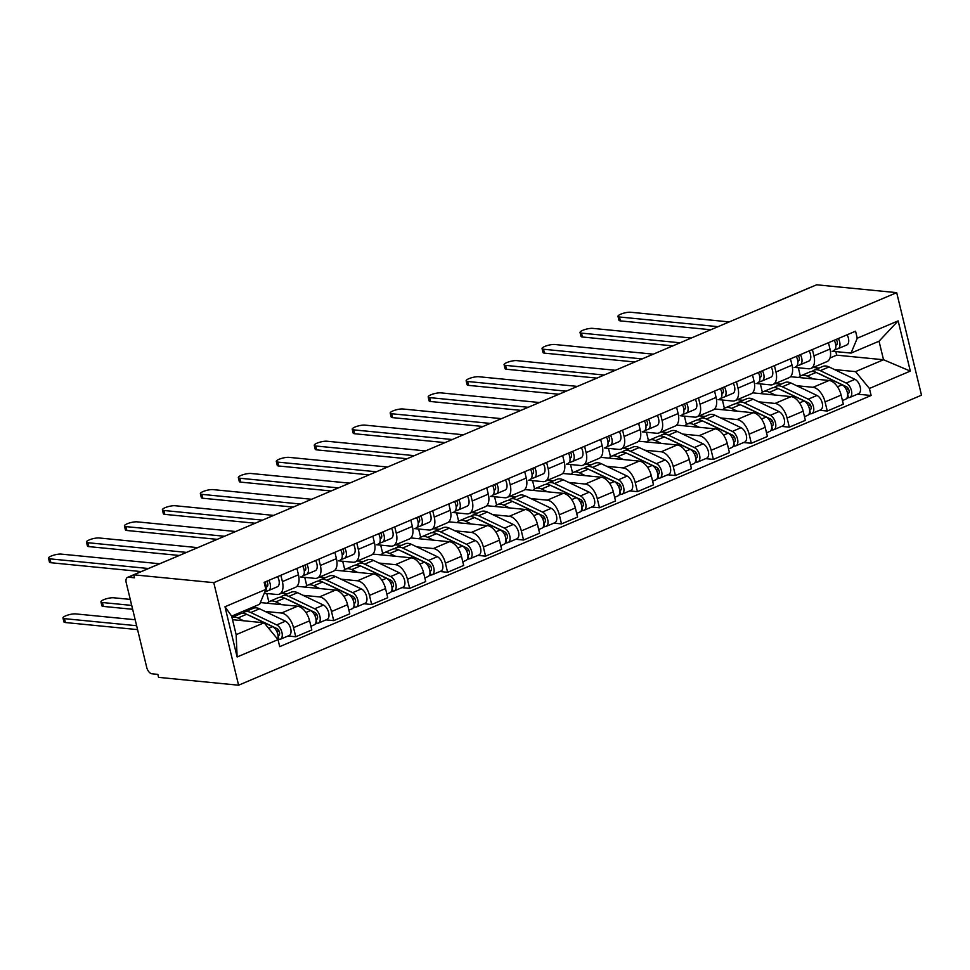 <?xml version="1.0" encoding="UTF-8"?>
<svg xmlns="http://www.w3.org/2000/svg" width="970" height="970" viewBox="0 0 970 970"><rect width="100%" height="100%" fill="white"/><g stroke="black" fill="none" stroke-linecap="round" stroke-linejoin="round"><path stroke-width="1.45" d="M133.751 574.81L134.478 577.793L128.598 577.223A6.341 3.492 -113 0 0 127.567 577.368A6.341 3.492 -113 0 0 126.245 582.824L146.725 667.445A6.341 3.492 -113 0 0 151.963 673.798L157.843 674.368L158.559 677.363L238.596 685.208L921.5 395.19L896.692 292.637L213.776 582.655L133.751 574.81L816.655 284.792L896.692 292.637M773.223 303.234A6.341 3.492 67 0 0 772.75 303.367L810.471 287.35A6.341 3.492 67 0 1 810.944 287.217M238.596 685.208L213.776 582.655M265.052 611.427L281.482 613.04A14.574 8.039 67 0 1 293.534 627.638L295.741 636.769L311.807 629.942L309.6 620.824A14.574 8.039 -113 0 0 297.547 606.214L260.348 602.564M246.926 609.645L249.545 609.9M279.372 594.161L295.438 587.335A14.574 8.039 -113 0 0 298.457 574.774L282.391 581.6A14.574 8.039 67 0 1 279.372 594.161A14.574 8.039 67 0 1 276.996 594.501L264.252 593.252M282.391 581.6L280.863 575.271M288.029 636.005L295.741 636.769M298.457 574.774L296.929 568.444M303.016 595.301L319.445 596.914A14.574 8.039 67 0 1 331.497 611.524L333.704 620.642L349.77 613.816L347.563 604.698A14.574 8.039 -113 0 0 335.511 590.087L296.929 586.304M281.627 593.203L287.508 593.785M318.827 559.144L320.367 565.474A14.574 8.039 67 0 1 317.336 578.035A14.574 8.039 67 0 1 314.971 578.375L300.53 576.956M268.799 601.812L266.786 593.495M325.993 619.878L333.704 620.642M317.336 578.035L333.401 571.221A14.574 8.039 -113 0 0 336.42 558.659L334.892 552.318M340.979 579.175L357.421 580.787A14.574 8.039 67 0 1 369.473 595.398L371.668 604.516L387.733 597.69L385.526 588.572A14.574 8.039 -113 0 0 373.474 573.961L334.892 570.178M319.591 577.077L325.471 577.659M356.79 543.018L358.33 549.347A14.574 8.039 67 0 1 355.299 561.909A14.574 8.039 67 0 1 352.934 562.248L338.494 560.83M306.762 585.686L304.75 577.368M363.968 603.764L371.668 604.516M355.299 561.909L371.364 555.095A14.574 8.039 -113 0 0 374.396 542.533L372.856 536.192M378.943 563.049L395.384 564.661A14.574 8.039 67 0 1 407.436 579.272L409.643 588.39L425.697 581.576L423.502 572.458A14.574 8.039 -113 0 0 411.45 557.847L372.868 554.064M357.554 560.951L363.447 561.533M394.766 526.892L396.293 533.233A14.574 8.039 67 0 1 393.274 545.795A14.574 8.039 67 0 1 390.898 546.122L376.457 544.716M344.726 569.56L342.713 561.254M401.932 587.638L409.643 588.39M393.274 545.795L409.328 538.968A14.574 8.039 -113 0 0 412.359 526.407L410.819 520.078M416.918 546.934L433.347 548.547A14.574 8.039 67 0 1 445.4 563.146L447.606 572.276L463.672 565.449L461.465 556.331A14.574 8.039 -113 0 0 449.413 541.721L410.831 537.938M395.53 544.837L401.41 545.407M432.729 510.778L434.257 517.107A14.574 8.039 67 0 1 431.238 529.668A14.574 8.039 67 0 1 428.861 530.008L414.42 528.589M382.689 553.433L380.689 545.128M439.895 571.512L447.606 572.276M431.238 529.668L447.303 522.842A14.574 8.039 -113 0 0 450.322 510.281L448.795 503.951M454.882 530.808L471.311 532.421A14.574 8.039 67 0 1 483.363 547.031L485.57 556.149L501.635 549.323L499.429 540.205A14.574 8.039 -113 0 0 487.376 525.595L448.795 521.812M433.493 528.711L439.374 529.28M470.692 494.651L472.232 500.981A14.574 8.039 67 0 1 469.201 513.542A14.574 8.039 67 0 1 466.837 513.882L452.396 512.463M420.665 537.319L418.652 529.002M477.858 555.386L485.57 556.149M469.201 513.542L485.267 506.728A14.574 8.039 -113 0 0 488.286 494.154L486.758 487.825M492.845 514.682L509.286 516.295A14.574 8.039 67 0 1 521.339 530.905L523.533 540.023L539.599 533.197L537.392 524.079A14.574 8.039 -113 0 0 525.34 509.468L486.758 505.685M471.456 512.584L477.337 513.166M508.656 478.525L510.196 484.854A14.574 8.039 67 0 1 507.164 497.416A14.574 8.039 67 0 1 504.8 497.755L490.359 496.337M458.628 521.193L456.615 512.875M515.834 539.271L523.533 540.023M507.164 497.416L523.23 490.602A14.574 8.039 -113 0 0 526.261 478.04L524.721 471.699M530.82 498.556L547.25 500.168A14.574 8.039 67 0 1 559.302 514.779L561.509 523.897L577.574 517.083L575.368 507.965A14.574 8.039 -113 0 0 563.315 493.354L524.734 489.571M509.42 496.458L515.312 497.04M546.631 462.399L548.159 468.74A14.574 8.039 67 0 1 545.14 481.302A14.574 8.039 67 0 1 542.763 481.629L528.323 480.223M496.591 505.067L494.579 496.749M553.797 523.145L561.509 523.897M545.14 481.302L561.193 474.475A14.574 8.039 -113 0 0 564.225 461.914L562.685 455.585M568.784 482.442L585.213 484.042A14.574 8.039 67 0 1 597.265 498.653L599.472 507.771L615.538 500.957L613.331 491.838A14.574 8.039 -113 0 0 601.279 477.228L562.697 473.445M547.395 480.344L553.276 480.914M584.595 446.273L586.122 452.614A14.574 8.039 67 0 1 583.103 465.176A14.574 8.039 67 0 1 580.727 465.515L566.286 464.096M534.555 488.941L532.554 480.635M591.761 507.019L599.472 507.771M583.103 465.176L599.169 458.349A14.574 8.039 -113 0 0 602.188 445.788L600.66 439.458M606.747 466.315L623.177 467.928A14.574 8.039 67 0 1 635.229 482.539L637.435 491.657L653.501 484.83L651.294 475.712A14.574 8.039 -113 0 0 639.242 461.102L600.66 457.319M585.359 464.218L591.239 464.788M622.558 430.159L624.098 436.488A14.574 8.039 67 0 1 621.067 449.049A14.574 8.039 67 0 1 618.702 449.389L604.261 447.97M572.53 472.826L570.518 464.509M629.724 490.893L637.435 491.657M621.067 449.049L637.132 442.223A14.574 8.039 -113 0 0 640.151 429.661L638.624 423.332M644.711 450.189L661.152 451.802A14.574 8.039 67 0 1 673.204 466.412L675.411 475.53L691.464 468.704L689.258 459.586A14.574 8.039 -113 0 0 677.205 444.975L638.636 441.192M623.322 448.091L629.203 448.673M660.521 414.032L662.061 420.362A14.574 8.039 67 0 1 659.03 432.923A14.574 8.039 67 0 1 656.666 433.263L642.225 431.844M610.494 456.7L608.481 448.382M667.699 474.779L675.411 475.53M659.03 432.923L675.096 426.109A14.574 8.039 -113 0 0 678.127 413.547L676.587 407.206M682.686 434.063L699.115 435.675A14.574 8.039 67 0 1 711.168 450.286L713.374 459.404L729.44 452.59L727.233 443.46A14.574 8.039 -113 0 0 715.181 428.861L676.599 425.078M661.285 431.965L667.178 432.547M698.497 397.906L700.025 404.235A14.574 8.039 67 0 1 697.006 416.809A14.574 8.039 67 0 1 694.629 417.136L680.188 415.73M648.457 440.574L646.444 432.256M705.663 458.652L713.374 459.404M697.006 416.809L713.059 409.983A14.574 8.039 -113 0 0 716.09 397.421L714.551 391.092M720.649 417.949L737.079 419.549A14.574 8.039 67 0 1 749.131 434.16L751.338 443.278L767.403 436.464L765.197 427.346A14.574 8.039 -113 0 0 753.144 412.735L714.563 408.952M699.261 415.851L705.141 416.421M736.46 381.78L737.988 388.121A14.574 8.039 67 0 1 734.969 400.683A14.574 8.039 67 0 1 732.592 401.022L718.152 399.604M686.42 424.448L684.42 416.142M743.626 442.526L751.338 443.278M734.969 400.683L751.035 393.856A14.574 8.039 -113 0 0 754.054 381.295L752.526 374.966M758.613 401.822L775.042 403.435A14.574 8.039 67 0 1 787.094 418.046L789.301 427.164L805.367 420.337L803.16 411.219A14.574 8.039 -113 0 0 791.108 396.609L752.526 392.826M737.224 399.725L743.105 400.295M774.424 365.666L775.964 371.995A14.574 8.039 67 0 1 772.932 384.557A14.574 8.039 67 0 1 770.568 384.896L756.127 383.477M724.396 408.321L722.383 400.016M781.59 426.4L789.301 427.164M772.932 384.557L788.998 377.73A14.574 8.039 -113 0 0 792.017 365.169L790.489 358.839M796.576 385.696L813.018 387.309A14.574 8.039 67 0 1 825.07 401.919L827.277 411.037L843.33 404.211L841.123 395.093A14.574 8.039 -113 0 0 829.071 380.482L790.501 376.7M775.188 383.599L781.068 384.181M812.387 349.539L813.927 355.869A14.574 8.039 67 0 1 810.896 368.43A14.574 8.039 67 0 1 808.531 368.77L794.09 367.351M762.359 392.207L760.347 383.89M819.565 410.286L827.277 411.037M810.896 368.43L826.961 361.616A14.574 8.039 -113 0 0 829.993 349.054L828.453 342.713M264.131 622.788L278.014 639.618L237.129 656.981L224.979 606.747L265.865 589.384L259.645 604.249L231.66 616.132L236.146 634.671L264.131 622.788L232.521 619.684M829.993 357.991L836.673 355.153L883.524 359.749L879.038 341.21L851.042 353.092L857.262 338.227L855.564 331.207L264.167 582.352L265.865 589.384M857.262 338.227L898.147 320.864L910.309 371.098L869.411 388.461L855.528 371.631L883.524 359.749L910.309 371.098M278.014 639.618L279.712 646.638L871.121 395.493L869.411 388.461M836.673 355.153L835.825 351.601M813.151 367.472L819.044 368.054M834.552 369.57L855.528 371.631M851.042 353.092L832.054 351.225M857.528 394.159L871.121 395.493M800.323 376.081L798.31 367.763M237.129 656.981L236.146 634.671M224.979 606.747L231.66 616.132M879.038 341.21L898.147 320.864M266.277 586.995L266.847 586.777A3.807 2.098 -113 0 0 266.895 586.765A3.807 2.098 -113 0 0 266.702 581.272M267.599 586.025L266.229 586.535M265.125 591.809L268.399 590.597A7.918 4.365 -113 0 0 268.508 590.56A7.918 4.365 -113 0 0 268.86 580.363M268.605 590.512L277.165 586.874A7.918 4.365 -113 0 0 277.274 586.838A7.918 4.365 -113 0 0 277.614 576.641M141.171 571.585L50.925 562.733A7.287 1.746 166.4 0 1 49.446 562.079L48.5 558.187A7.287 1.746 -13.6 0 0 49.991 558.853L148.434 568.505M264.713 592.136A7.918 4.365 -113 0 0 264.725 582.121M159.626 563.752L61.183 554.1A7.287 1.746 -13.6 0 0 53.083 555.361A7.287 1.746 -13.6 0 0 48.5 558.187M231.963 617.369L240.414 613.78A19.012 10.476 67 0 1 246.647 614.265L272.57 626.668A7.918 4.365 67 0 1 277.735 639.279M231.963 617.381A19.012 10.476 67 0 1 237.892 617.987L243.725 620.788M249.508 615.635A14.889 8.209 67 0 1 251.048 616.205L276.959 628.596A3.807 2.098 67 0 1 279.469 632.173A3.807 2.098 67 0 1 278.693 635.495A3.807 2.098 67 0 1 278.075 635.592L279.008 639.472L278.075 639.873M276.511 630.852L279.105 631.106M135.182 619.733L75.648 613.901A7.287 1.746 -13.6 0 0 67.548 615.162A7.287 1.746 -13.6 0 0 62.965 617.987A7.287 1.746 -13.6 0 0 64.456 618.654L136.625 625.723M242.645 613.307A19.012 10.476 67 0 1 244.549 612.021A19.012 10.476 67 0 1 250.781 612.519L276.705 624.91A7.918 4.365 67 0 1 281.918 632.367A7.918 4.365 67 0 1 280.294 639.291A7.918 4.365 67 0 1 279.008 639.472M244.549 612.021L253.303 608.299A19.012 10.476 67 0 1 259.548 608.796L285.471 621.188A7.918 4.365 67 0 1 290.685 628.645A7.918 4.365 67 0 1 289.06 635.568L280.294 639.291M137.57 629.615L65.39 622.534A7.287 1.746 166.4 0 1 63.911 621.879L62.965 617.987M304.253 570.869L304.81 570.663A3.807 2.098 -113 0 0 304.859 570.639A3.807 2.098 -113 0 0 304.665 565.158M305.574 569.911L304.192 570.421M303.089 575.683L306.375 574.47A7.918 4.365 -113 0 0 306.471 574.434A7.918 4.365 -113 0 0 306.823 564.237M306.581 574.385L315.129 570.748A7.918 4.365 -113 0 0 315.238 570.712A7.918 4.365 -113 0 0 315.589 560.514M179.268 555.471L88.888 546.619A7.287 1.746 166.4 0 1 87.409 545.952L86.463 542.06A7.287 1.746 -13.6 0 0 87.955 542.727L186.531 552.391M302.337 576.192L302.228 576.228A7.918 4.365 -113 0 0 302.337 576.192A7.918 4.365 -113 0 0 302.688 565.995M197.722 547.638L99.146 537.974A7.287 1.746 -13.6 0 0 91.047 539.235A7.287 1.746 -13.6 0 0 86.463 542.06M342.216 554.743L342.786 554.537A3.807 2.098 -113 0 0 342.834 554.513A3.807 2.098 -113 0 0 342.64 549.032M343.538 553.785L342.155 554.294M341.052 559.569L344.338 558.344A7.918 4.365 -113 0 0 344.435 558.308A7.918 4.365 -113 0 0 344.786 548.123M344.544 558.259L353.092 554.634A7.918 4.365 -113 0 0 353.201 554.585A7.918 4.365 -113 0 0 353.553 544.4M217.231 539.356L126.864 530.493A7.287 1.746 166.4 0 1 125.373 529.826L124.439 525.946A7.287 1.746 -13.6 0 0 125.918 526.601L224.494 536.264M340.3 560.066L340.203 560.102A7.918 4.365 -113 0 0 340.3 560.066A7.918 4.365 -113 0 0 340.652 549.869M235.686 531.511L137.109 521.848A7.287 1.746 -13.6 0 0 129.022 523.109A7.287 1.746 -13.6 0 0 124.439 525.946M267.199 603.243A19.012 10.476 67 0 1 269.611 601.376L278.378 597.653A19.012 10.476 67 0 1 284.61 598.15L310.533 610.542A7.918 4.365 67 0 1 315.747 617.999A7.918 4.365 67 0 1 314.122 624.922L310.921 626.293M269.611 601.376A19.012 10.476 67 0 1 275.856 601.873L281.688 604.662M287.472 599.508A14.889 8.209 67 0 1 289.012 600.078L314.935 612.47A3.807 2.098 67 0 1 317.433 616.047A3.807 2.098 67 0 1 316.656 619.381A3.807 2.098 67 0 1 316.038 619.466L316.972 623.346L315.153 624.122M314.474 614.725L317.069 614.98M130.259 599.399L113.611 597.775A7.287 1.746 -13.6 0 0 105.524 599.036A7.287 1.746 -13.6 0 0 100.928 601.861A7.287 1.746 -13.6 0 0 102.42 602.528L131.714 605.401M280.621 597.193A19.012 10.476 67 0 1 282.512 595.907A19.012 10.476 67 0 1 288.757 596.392L314.668 608.784A7.918 4.365 67 0 1 319.882 616.241A7.918 4.365 67 0 1 318.269 623.164A7.918 4.365 67 0 1 316.972 623.346M282.512 595.907L291.279 592.185A19.012 10.476 67 0 1 297.511 592.67L323.434 605.062A7.918 4.365 67 0 1 328.648 612.519A7.918 4.365 67 0 1 327.023 619.442L318.269 623.164M132.648 609.281L103.366 606.42A7.287 1.746 166.4 0 1 101.874 605.753L100.928 601.861M305.162 587.117A19.012 10.476 67 0 1 307.587 585.262L316.341 581.539A19.012 10.476 67 0 1 322.586 582.024L348.497 594.416A7.918 4.365 67 0 1 353.711 601.873A7.918 4.365 67 0 1 352.098 608.796L348.885 610.166M307.587 585.262A19.012 10.476 67 0 1 313.819 585.747L319.651 588.535M325.435 583.394A14.889 8.209 67 0 1 326.975 583.952L352.898 596.344A3.807 2.098 67 0 1 355.396 599.933A3.807 2.098 67 0 1 354.62 603.255A3.807 2.098 67 0 1 354.001 603.34L354.947 607.232L353.116 607.996M352.437 598.611L355.032 598.866M318.584 581.066A19.012 10.476 67 0 1 320.476 579.781A19.012 10.476 67 0 1 326.72 580.266L352.631 592.658A7.918 4.365 67 0 1 357.857 600.127A7.918 4.365 67 0 1 356.233 607.05A7.918 4.365 67 0 1 354.947 607.232M320.476 579.781L329.242 576.059A19.012 10.476 67 0 1 335.487 576.544L361.398 588.948A7.918 4.365 67 0 1 366.611 596.404A7.918 4.365 67 0 1 364.987 603.328L356.233 607.05M380.179 538.617L380.749 538.411A3.807 2.098 -113 0 0 380.798 538.399A3.807 2.098 -113 0 0 380.604 532.906M381.501 537.659L380.119 538.168M379.027 543.442L382.301 542.23A7.918 4.365 -113 0 0 382.41 542.182A7.918 4.365 -113 0 0 382.762 531.996M382.507 542.133L391.068 538.508A7.918 4.365 -113 0 0 391.165 538.459A7.918 4.365 -113 0 0 391.516 528.274M255.207 523.23L164.827 514.367A7.287 1.746 166.4 0 1 163.336 513.7L162.402 509.82A7.287 1.746 -13.6 0 0 163.881 510.487L262.458 520.15M378.264 543.94L378.167 543.988A7.918 4.365 -113 0 0 378.264 543.94A7.918 4.365 -113 0 0 378.615 533.755M273.661 515.397L175.085 505.722A7.287 1.746 -13.6 0 0 166.985 506.995A7.287 1.746 -13.6 0 0 162.402 509.82M418.143 522.503L418.713 522.284A3.807 2.098 -113 0 0 418.761 522.272A3.807 2.098 -113 0 0 418.567 516.78M419.464 521.533L418.094 522.042M416.991 527.316L420.265 526.104A7.918 4.365 -113 0 0 420.374 526.067A7.918 4.365 -113 0 0 420.725 515.87M420.471 526.019L429.031 522.381A7.918 4.365 -113 0 0 429.14 522.345A7.918 4.365 -113 0 0 429.48 512.148M293.17 507.104L202.791 498.24A7.287 1.746 166.4 0 1 201.311 497.586L200.366 493.694A7.287 1.746 -13.6 0 0 201.857 494.361L300.433 504.024M416.239 527.813L416.13 527.862A7.918 4.365 -113 0 0 416.239 527.813A7.918 4.365 -113 0 0 416.591 517.628M311.625 499.271L213.048 489.607A7.287 1.746 -13.6 0 0 204.949 490.868A7.287 1.746 -13.6 0 0 200.366 493.694M456.118 506.376L456.676 506.17A3.807 2.098 -113 0 0 456.724 506.146A3.807 2.098 -113 0 0 456.53 500.666M457.44 505.418L456.058 505.928M454.954 511.19L458.24 509.977A7.918 4.365 -113 0 0 458.337 509.941A7.918 4.365 -113 0 0 458.689 499.744M458.446 509.893L466.994 506.255A7.918 4.365 -113 0 0 467.103 506.219A7.918 4.365 -113 0 0 467.455 496.022M331.134 490.978L240.754 482.126A7.287 1.746 166.4 0 1 239.275 481.459L238.329 477.567A7.287 1.746 -13.6 0 0 239.82 478.234L338.397 487.898M454.202 511.699L454.093 511.736A7.918 4.365 -113 0 0 454.202 511.699A7.918 4.365 -113 0 0 454.554 501.502M349.588 483.145L251.012 473.481A7.287 1.746 -13.6 0 0 242.912 474.742A7.287 1.746 -13.6 0 0 238.329 477.567M343.137 570.99A19.012 10.476 67 0 1 345.55 569.135L354.305 565.413A19.012 10.476 67 0 1 360.549 565.898L386.472 578.302A7.918 4.365 67 0 1 391.686 585.759A7.918 4.365 67 0 1 390.061 592.682L386.848 594.04M345.55 569.135A19.012 10.476 67 0 1 351.783 569.62L357.627 572.409M363.398 567.268A14.889 8.209 67 0 1 364.938 567.826L390.861 580.23A3.807 2.098 67 0 1 393.359 583.807A3.807 2.098 67 0 1 392.583 587.129A3.807 2.098 67 0 1 391.965 587.214L392.911 591.106L391.092 591.882M390.413 582.485L392.995 582.74M356.548 564.94A19.012 10.476 67 0 1 358.451 563.655A19.012 10.476 67 0 1 364.684 564.14L390.607 576.544A7.918 4.365 67 0 1 395.821 584.001A7.918 4.365 67 0 1 394.196 590.924A7.918 4.365 67 0 1 392.911 591.106M358.451 563.655L367.206 559.933A19.012 10.476 67 0 1 373.45 560.417L399.361 572.821A7.918 4.365 67 0 1 404.575 580.278A7.918 4.365 67 0 1 402.962 587.202L394.196 590.924M381.101 554.864A19.012 10.476 67 0 1 383.514 553.009L392.28 549.287A19.012 10.476 67 0 1 398.512 549.772L424.436 562.176A7.918 4.365 67 0 1 429.649 569.632A7.918 4.365 67 0 1 428.025 576.556L424.824 577.914M383.514 553.009A19.012 10.476 67 0 1 389.758 553.494L395.59 556.283M401.374 551.142A14.889 8.209 67 0 1 402.914 551.7L428.825 564.103A3.807 2.098 67 0 1 431.335 567.68A3.807 2.098 67 0 1 430.559 571.003A3.807 2.098 67 0 1 429.94 571.1L430.874 574.98L429.055 575.756M428.376 566.359L430.971 566.613M394.511 548.814A19.012 10.476 67 0 1 396.415 547.529A19.012 10.476 67 0 1 402.647 548.014L428.57 560.417A7.918 4.365 67 0 1 433.784 567.874A7.918 4.365 67 0 1 432.159 574.798A7.918 4.365 67 0 1 430.874 574.98M396.415 547.529L405.169 543.806A19.012 10.476 67 0 1 411.413 544.303L437.337 556.695A7.918 4.365 67 0 1 442.55 564.152A7.918 4.365 67 0 1 440.926 571.075L432.159 574.798M419.064 538.75A19.012 10.476 67 0 1 421.477 536.883L430.243 533.16A19.012 10.476 67 0 1 436.476 533.658L462.399 546.049A7.918 4.365 67 0 1 467.613 553.506A7.918 4.365 67 0 1 465.988 560.43L462.787 561.8M421.477 536.883A19.012 10.476 67 0 1 427.721 537.368L433.554 540.169M439.337 535.016A14.889 8.209 67 0 1 440.877 535.586L466.8 547.977A3.807 2.098 67 0 1 469.298 551.554A3.807 2.098 67 0 1 468.522 554.888A3.807 2.098 67 0 1 467.904 554.973L468.837 558.853L467.019 559.629M466.34 550.232L468.934 550.487M432.487 532.7A19.012 10.476 67 0 1 434.378 531.402A19.012 10.476 67 0 1 440.622 531.899L466.534 544.291A7.918 4.365 67 0 1 471.747 551.748A7.918 4.365 67 0 1 470.135 558.671A7.918 4.365 67 0 1 468.837 558.853M434.378 531.402L443.144 527.692A19.012 10.476 67 0 1 449.377 528.177L475.3 540.569A7.918 4.365 67 0 1 480.514 548.026A7.918 4.365 67 0 1 478.889 554.949L470.135 558.671M494.082 490.25L494.651 490.044A3.807 2.098 -113 0 0 494.7 490.02A3.807 2.098 -113 0 0 494.506 484.539M495.403 489.292L494.021 489.801M492.918 495.076L496.203 493.851A7.918 4.365 -113 0 0 496.3 493.815A7.918 4.365 -113 0 0 496.652 483.618M496.41 493.766L504.958 490.141A7.918 4.365 -113 0 0 505.067 490.092A7.918 4.365 -113 0 0 505.418 479.907M369.097 474.863L278.729 466A7.287 1.746 166.4 0 1 277.238 465.333L276.304 461.453A7.287 1.746 -13.6 0 0 277.784 462.108L376.36 471.772M492.166 495.573L492.069 495.609A7.918 4.365 -113 0 0 492.166 495.573A7.918 4.365 -113 0 0 492.517 485.376M387.551 467.019L288.975 457.355A7.287 1.746 -13.6 0 0 280.888 458.616A7.287 1.746 -13.6 0 0 276.304 461.453M457.04 522.624A19.012 10.476 67 0 1 459.453 520.769L468.207 517.046A19.012 10.476 67 0 1 474.451 517.531L500.362 529.923A7.918 4.365 67 0 1 505.576 537.38A7.918 4.365 67 0 1 503.963 544.303L500.75 545.673M459.453 520.769A19.012 10.476 67 0 1 465.685 521.254L471.517 524.042M477.301 518.901A14.889 8.209 67 0 1 478.84 519.459L504.764 531.851A3.807 2.098 67 0 1 507.261 535.44A3.807 2.098 67 0 1 506.486 538.762A3.807 2.098 67 0 1 505.867 538.847L506.813 542.739L504.982 543.503M504.303 534.118L506.898 534.373M470.45 516.573A19.012 10.476 67 0 1 472.341 515.288A19.012 10.476 67 0 1 478.586 515.773L504.509 528.165A7.918 4.365 67 0 1 509.723 535.622A7.918 4.365 67 0 1 508.098 542.557A7.918 4.365 67 0 1 506.813 542.739M472.341 515.288L481.108 511.566A19.012 10.476 67 0 1 487.352 512.051L513.263 524.455A7.918 4.365 67 0 1 518.477 531.912A7.918 4.365 67 0 1 516.852 538.835L508.098 542.557M532.045 474.124L532.615 473.918A3.807 2.098 -113 0 0 532.663 473.906A3.807 2.098 -113 0 0 532.469 468.413M533.367 473.166L531.984 473.675M530.893 478.95L534.167 477.737A7.918 4.365 -113 0 0 534.276 477.689A7.918 4.365 -113 0 0 534.628 467.504M534.373 477.64L542.933 474.015A7.918 4.365 -113 0 0 543.03 473.966A7.918 4.365 -113 0 0 543.382 463.781M407.073 458.737L316.693 449.874A7.287 1.746 166.4 0 1 315.201 449.207L314.268 445.327A7.287 1.746 -13.6 0 0 315.747 445.994L414.323 455.657M530.141 479.447L530.032 479.495A7.918 4.365 -113 0 0 530.141 479.447A7.918 4.365 -113 0 0 530.481 469.262M425.527 450.892L326.951 441.229A7.287 1.746 -13.6 0 0 318.851 442.49A7.287 1.746 -13.6 0 0 314.268 445.327M495.003 506.498A19.012 10.476 67 0 1 497.416 504.642L506.17 500.92A19.012 10.476 67 0 1 512.415 501.405L538.338 513.809A7.918 4.365 67 0 1 543.552 521.266A7.918 4.365 67 0 1 541.927 528.189L538.714 529.547M497.416 504.642A19.012 10.476 67 0 1 503.648 505.127L509.492 507.916M515.276 502.775A14.889 8.209 67 0 1 516.816 503.333L542.727 515.737A3.807 2.098 67 0 1 545.225 519.314A3.807 2.098 67 0 1 544.449 522.636A3.807 2.098 67 0 1 543.83 522.721L544.776 526.613L542.957 527.389M542.279 517.992L544.861 518.247M508.413 500.447A19.012 10.476 67 0 1 510.317 499.162A19.012 10.476 67 0 1 516.549 499.647L542.472 512.051A7.918 4.365 67 0 1 547.686 519.508A7.918 4.365 67 0 1 546.062 526.431A7.918 4.365 67 0 1 544.776 526.613M510.317 499.162L519.071 495.44A19.012 10.476 67 0 1 525.316 495.925L551.227 508.328A7.918 4.365 67 0 1 556.44 515.785A7.918 4.365 67 0 1 554.828 522.709L546.062 526.431M570.008 458.01L570.578 457.791A3.807 2.098 -113 0 0 570.627 457.779A3.807 2.098 -113 0 0 570.433 452.287M571.33 457.04L569.96 457.549M568.856 462.823L572.13 461.611A7.918 4.365 -113 0 0 572.239 461.562A7.918 4.365 -113 0 0 572.591 451.377M572.336 461.526L580.897 457.888A7.918 4.365 -113 0 0 581.006 457.852A7.918 4.365 -113 0 0 581.345 447.655M445.036 442.611L354.656 433.748A7.287 1.746 166.4 0 1 353.177 433.093L352.231 429.201A7.287 1.746 -13.6 0 0 353.723 429.868L452.299 439.531M568.105 463.32L567.996 463.369A7.918 4.365 -113 0 0 568.105 463.32A7.918 4.365 -113 0 0 568.456 453.135M463.49 434.778L364.914 425.115A7.287 1.746 -13.6 0 0 356.814 426.376A7.287 1.746 -13.6 0 0 352.231 429.201M532.966 490.371A19.012 10.476 67 0 1 535.379 488.516L544.146 484.794A19.012 10.476 67 0 1 550.378 485.279L576.301 497.683A7.918 4.365 67 0 1 581.515 505.14A7.918 4.365 67 0 1 579.89 512.063L576.689 513.421M535.379 488.516A19.012 10.476 67 0 1 541.624 489.001L547.456 491.79M553.239 486.649A14.889 8.209 67 0 1 554.779 487.207L580.69 499.611A3.807 2.098 67 0 1 583.2 503.187A3.807 2.098 67 0 1 582.424 506.51A3.807 2.098 67 0 1 581.806 506.595L582.74 510.487L580.921 511.263M580.242 501.866L582.837 502.12M546.377 484.321A19.012 10.476 67 0 1 548.28 483.036A19.012 10.476 67 0 1 554.513 483.521L580.436 495.925A7.918 4.365 67 0 1 585.65 503.382A7.918 4.365 67 0 1 584.025 510.305A7.918 4.365 67 0 1 582.74 510.487M548.28 483.036L557.035 479.313A19.012 10.476 67 0 1 563.279 479.81L589.202 492.202A7.918 4.365 67 0 1 594.416 499.659A7.918 4.365 67 0 1 592.791 506.582L584.025 510.305M607.984 441.883L608.542 441.677A3.807 2.098 -113 0 0 608.59 441.653A3.807 2.098 -113 0 0 608.396 436.173M609.305 440.913L607.923 441.435M606.82 446.697L610.106 445.485A7.918 4.365 -113 0 0 610.203 445.448A7.918 4.365 -113 0 0 610.554 435.251M610.312 445.4L618.86 441.762A7.918 4.365 -113 0 0 618.969 441.726A7.918 4.365 -113 0 0 619.321 431.529M482.999 426.485L392.62 417.633A7.287 1.746 166.4 0 1 391.14 416.967L390.195 413.075A7.287 1.746 -13.6 0 0 391.686 413.741L490.262 423.405M606.068 447.206L605.959 447.243A7.918 4.365 -113 0 0 606.068 447.206A7.918 4.365 -113 0 0 606.42 437.009M501.454 418.652L402.877 408.988A7.287 1.746 -13.6 0 0 394.778 410.249A7.287 1.746 -13.6 0 0 390.195 413.075M570.93 474.245A19.012 10.476 67 0 1 573.343 472.39L582.109 468.668A19.012 10.476 67 0 1 588.341 469.165L614.265 481.556A7.918 4.365 67 0 1 619.478 489.013A7.918 4.365 67 0 1 617.854 495.937L614.653 497.295M573.343 472.39A19.012 10.476 67 0 1 579.587 472.875L585.419 475.676M591.203 470.523A14.889 8.209 67 0 1 592.743 471.093L618.666 483.484A3.807 2.098 67 0 1 621.164 487.061A3.807 2.098 67 0 1 620.388 490.383A3.807 2.098 67 0 1 619.769 490.48L620.703 494.361L618.884 495.136M618.205 485.74L620.8 485.994M584.352 468.195A19.012 10.476 67 0 1 586.244 466.909A19.012 10.476 67 0 1 592.488 467.407L618.399 479.798A7.918 4.365 67 0 1 623.613 487.255A7.918 4.365 67 0 1 622 494.179A7.918 4.365 67 0 1 620.703 494.361M586.244 466.909L595.01 463.199A19.012 10.476 67 0 1 601.242 463.684L627.166 476.076A7.918 4.365 67 0 1 632.379 483.533A7.918 4.365 67 0 1 630.755 490.456L622 494.179M645.947 425.757L646.517 425.551A3.807 2.098 -113 0 0 646.566 425.527A3.807 2.098 -113 0 0 646.372 420.046M647.269 424.799L645.887 425.309M644.783 430.583L648.069 429.358A7.918 4.365 -113 0 0 648.166 429.322A7.918 4.365 -113 0 0 648.518 419.125M648.275 429.274L656.823 425.648A7.918 4.365 -113 0 0 656.932 425.6A7.918 4.365 -113 0 0 657.284 415.415M520.963 410.371L430.595 401.507A7.287 1.746 166.4 0 1 429.104 400.84L428.17 396.96A7.287 1.746 -13.6 0 0 429.649 397.615L528.226 407.279M644.031 431.08L643.934 431.116A7.918 4.365 -113 0 0 644.031 431.08A7.918 4.365 -113 0 0 644.383 420.883M539.417 402.526L440.841 392.862A7.287 1.746 -13.6 0 0 432.753 394.123A7.287 1.746 -13.6 0 0 428.17 396.96M608.905 458.131A19.012 10.476 67 0 1 611.318 456.264L620.072 452.553A19.012 10.476 67 0 1 626.317 453.038L652.228 465.43A7.918 4.365 67 0 1 657.442 472.887A7.918 4.365 67 0 1 655.829 479.81L652.616 481.181M611.318 456.264A19.012 10.476 67 0 1 617.55 456.761L623.383 459.55M629.166 454.396A14.889 8.209 67 0 1 630.706 454.966L656.629 467.358A3.807 2.098 67 0 1 659.127 470.947A3.807 2.098 67 0 1 658.351 474.269A3.807 2.098 67 0 1 657.733 474.354L658.678 478.246L656.848 479.01M656.169 469.625L658.763 469.88M622.316 452.081A19.012 10.476 67 0 1 624.207 450.795A19.012 10.476 67 0 1 630.452 451.28L656.375 463.672A7.918 4.365 67 0 1 661.588 471.129A7.918 4.365 67 0 1 659.964 478.052A7.918 4.365 67 0 1 658.678 478.246M624.207 450.795L632.973 447.073A19.012 10.476 67 0 1 639.218 447.558L665.129 459.962A7.918 4.365 67 0 1 670.343 467.419A7.918 4.365 67 0 1 668.73 474.342L659.964 478.052M683.911 409.631L684.48 409.425A3.807 2.098 -113 0 0 684.529 409.401A3.807 2.098 -113 0 0 684.335 403.92M685.232 408.673L683.85 409.182M682.759 414.457L686.032 413.244A7.918 4.365 -113 0 0 686.142 413.196A7.918 4.365 -113 0 0 686.493 403.011M686.239 413.147L694.799 409.522A7.918 4.365 -113 0 0 694.896 409.473A7.918 4.365 -113 0 0 695.247 399.288M558.938 394.244L468.558 385.381A7.287 1.746 166.4 0 1 467.067 384.714L466.133 380.834A7.287 1.746 -13.6 0 0 467.613 381.489L566.189 391.165M682.007 414.954L681.898 415.002A7.918 4.365 -113 0 0 682.007 414.954A7.918 4.365 -113 0 0 682.346 404.769M577.392 386.399L478.816 376.736A7.287 1.746 -13.6 0 0 470.717 377.997A7.287 1.746 -13.6 0 0 466.133 380.834M646.869 442.005A19.012 10.476 67 0 1 649.282 440.15L658.036 436.427A19.012 10.476 67 0 1 664.28 436.912L690.203 449.316A7.918 4.365 67 0 1 695.417 456.773A7.918 4.365 67 0 1 693.793 463.696L690.579 465.054M649.282 440.15A19.012 10.476 67 0 1 655.514 440.635L661.358 443.423M667.142 438.282A14.889 8.209 67 0 1 668.682 438.84L694.593 451.244A3.807 2.098 67 0 1 697.103 454.821A3.807 2.098 67 0 1 696.314 458.143A3.807 2.098 67 0 1 695.696 458.228L695.684 458.24M694.144 453.499L696.727 453.754M660.279 435.954A19.012 10.476 67 0 1 662.183 434.669A19.012 10.476 67 0 1 668.415 435.154L694.338 447.558A7.918 4.365 67 0 1 699.552 455.015A7.918 4.365 67 0 1 697.927 461.938A7.918 4.365 67 0 1 696.642 462.12L694.823 462.896M662.183 434.669L670.937 430.947A19.012 10.476 67 0 1 677.181 431.432L703.092 443.836A7.918 4.365 67 0 1 708.306 451.292A7.918 4.365 67 0 1 706.693 458.216L697.927 461.938M696.812 457.755L695.696 458.228L696.642 462.12M721.886 393.517L722.444 393.299A3.807 2.098 -113 0 0 722.492 393.286A3.807 2.098 -113 0 0 722.298 387.794M723.196 392.547L721.826 393.056M720.722 398.33L723.996 397.118A7.918 4.365 -113 0 0 724.105 397.07A7.918 4.365 -113 0 0 724.457 386.884M724.202 397.033L732.762 393.396A7.918 4.365 -113 0 0 732.871 393.359A7.918 4.365 -113 0 0 733.211 383.162M596.902 378.118L506.522 369.255A7.287 1.746 166.4 0 1 505.043 368.6L504.097 364.708A7.287 1.746 -13.6 0 0 505.588 365.375L604.164 375.038M719.97 398.828L719.861 398.876A7.918 4.365 -113 0 0 719.97 398.828A7.918 4.365 -113 0 0 720.322 388.643M615.356 370.285L516.78 360.622A7.287 1.746 -13.6 0 0 508.68 361.883A7.287 1.746 -13.6 0 0 504.097 364.708M684.832 425.878A19.012 10.476 67 0 1 687.245 424.023L696.011 420.301A19.012 10.476 67 0 1 702.244 420.786L728.167 433.19A7.918 4.365 67 0 1 733.381 440.647A7.918 4.365 67 0 1 731.756 447.57L728.555 448.928M687.245 424.023A19.012 10.476 67 0 1 693.489 424.508L699.321 427.297M705.105 422.156A14.889 8.209 67 0 1 706.645 422.714L732.556 435.118A3.807 2.098 67 0 1 735.066 438.695A3.807 2.098 67 0 1 734.29 442.017A3.807 2.098 67 0 1 733.672 442.102L733.659 442.114M732.107 437.373L734.702 437.628M698.254 419.828A19.012 10.476 67 0 1 700.146 418.543A19.012 10.476 67 0 1 706.378 419.028L732.302 431.432A7.918 4.365 67 0 1 737.515 438.889A7.918 4.365 67 0 1 735.89 445.812A7.918 4.365 67 0 1 734.605 445.994L732.786 446.77M700.146 418.543L708.9 414.82A19.012 10.476 67 0 1 715.145 415.305L741.068 427.709A7.918 4.365 67 0 1 746.282 435.166A7.918 4.365 67 0 1 744.657 442.09L735.89 445.812M734.775 441.641L733.672 442.102L734.605 445.994M759.849 377.391L760.407 377.184A3.807 2.098 -113 0 0 760.456 377.16A3.807 2.098 -113 0 0 760.262 371.68M761.171 376.421L759.789 376.942M758.685 382.204L761.971 380.992A7.918 4.365 -113 0 0 762.068 380.955A7.918 4.365 -113 0 0 762.42 370.758M762.178 380.907L770.726 377.269A7.918 4.365 -113 0 0 770.835 377.233A7.918 4.365 -113 0 0 771.186 367.036M634.865 361.992L544.485 353.141A7.287 1.746 166.4 0 1 543.006 352.474L542.06 348.582A7.287 1.746 -13.6 0 0 543.552 349.248L642.128 358.912M757.934 382.713L757.825 382.75A7.918 4.365 -113 0 0 757.934 382.713A7.918 4.365 -113 0 0 758.285 372.516M653.319 354.159L554.743 344.495A7.287 1.746 -13.6 0 0 546.643 345.757A7.287 1.746 -13.6 0 0 542.06 348.582M722.795 409.752A19.012 10.476 67 0 1 725.208 407.897L733.975 404.175A19.012 10.476 67 0 1 740.207 404.672L766.13 417.064A7.918 4.365 67 0 1 771.344 424.52A7.918 4.365 67 0 1 769.719 431.444L766.518 432.802M725.208 407.897A19.012 10.476 67 0 1 731.453 408.382L737.285 411.183M743.068 406.03A14.889 8.209 67 0 1 744.608 406.6L770.532 418.991A3.807 2.098 67 0 1 773.029 422.568A3.807 2.098 67 0 1 772.253 425.891A3.807 2.098 67 0 1 771.635 425.988L772.569 429.868L770.75 430.644M770.071 421.247L772.666 421.501M736.218 403.702A19.012 10.476 67 0 1 738.109 402.417A19.012 10.476 67 0 1 744.354 402.914L770.265 415.305A7.918 4.365 67 0 1 775.479 422.762A7.918 4.365 67 0 1 773.866 429.686A7.918 4.365 67 0 1 772.569 429.868M738.109 402.417L746.876 398.706A19.012 10.476 67 0 1 753.108 399.191L779.031 411.583A7.918 4.365 67 0 1 784.245 419.04A7.918 4.365 67 0 1 782.62 425.963L773.866 429.686M797.813 361.264L798.383 361.058A3.807 2.098 -113 0 0 798.431 361.034A3.807 2.098 -113 0 0 798.237 355.553M799.135 360.307L797.752 360.816M796.649 366.09L799.935 364.865A7.918 4.365 -113 0 0 800.044 364.829A7.918 4.365 -113 0 0 800.383 354.632M800.141 364.781L808.689 361.143A7.918 4.365 -113 0 0 808.798 361.107A7.918 4.365 -113 0 0 809.15 350.922M672.828 345.878L582.461 337.014A7.287 1.746 166.4 0 1 580.969 336.347L580.036 332.455A7.287 1.746 -13.6 0 0 581.515 333.122L680.091 342.786M795.897 366.587L795.8 366.624A7.918 4.365 -113 0 0 795.897 366.587A7.918 4.365 -113 0 0 796.249 356.39M691.283 338.033L592.706 328.369A7.287 1.746 -13.6 0 0 584.619 329.63A7.287 1.746 -13.6 0 0 580.036 332.455M760.771 393.638A19.012 10.476 67 0 1 763.184 391.771L771.938 388.061A19.012 10.476 67 0 1 778.182 388.546L804.094 400.937A7.918 4.365 67 0 1 809.307 408.394A7.918 4.365 67 0 1 807.695 415.318L804.482 416.688M763.184 391.771A19.012 10.476 67 0 1 769.416 392.268L775.248 395.057M781.032 389.904A14.889 8.209 67 0 1 782.572 390.474L808.495 402.865A3.807 2.098 67 0 1 810.993 406.454A3.807 2.098 67 0 1 810.217 409.776A3.807 2.098 67 0 1 809.598 409.861L810.544 413.741L808.713 414.517M808.034 405.133L810.629 405.387M774.181 387.588A19.012 10.476 67 0 1 776.073 386.303A19.012 10.476 67 0 1 782.317 386.787L808.24 399.179A7.918 4.365 67 0 1 813.454 406.636A7.918 4.365 67 0 1 811.829 413.559A7.918 4.365 67 0 1 810.544 413.741M776.073 386.303L784.839 382.58A19.012 10.476 67 0 1 791.083 383.065L816.995 395.457A7.918 4.365 67 0 1 822.208 402.926A7.918 4.365 67 0 1 820.596 409.849L811.829 413.559M835.776 345.138L836.346 344.932A3.807 2.098 -113 0 0 836.395 344.908A3.807 2.098 -113 0 0 836.201 339.427M837.098 344.18L835.716 344.689M834.624 349.964L837.898 348.751A7.918 4.365 -113 0 0 838.007 348.703A7.918 4.365 -113 0 0 838.359 338.518M838.104 348.654L846.664 345.029A7.918 4.365 -113 0 0 846.761 344.98A7.918 4.365 -113 0 0 847.113 334.796M710.804 329.751L620.424 320.888A7.287 1.746 166.4 0 1 618.933 320.221L617.999 316.341A7.287 1.746 -13.6 0 0 619.478 316.996L718.055 326.672M833.873 350.461L833.763 350.497A7.918 4.365 -113 0 0 833.873 350.461A7.918 4.365 -113 0 0 834.212 340.276M729.258 321.907L630.682 312.243A7.287 1.746 -13.6 0 0 622.582 313.504A7.287 1.746 -13.6 0 0 617.999 316.341M798.734 377.512A19.012 10.476 67 0 1 801.147 375.657L809.901 371.934A19.012 10.476 67 0 1 816.146 372.419L842.069 384.811A7.918 4.365 67 0 1 847.283 392.28A7.918 4.365 67 0 1 845.658 399.203L842.445 400.561M801.147 375.657A19.012 10.476 67 0 1 807.379 376.142L813.224 378.93M819.007 373.789A14.889 8.209 67 0 1 820.547 374.347L846.458 386.751A3.807 2.098 67 0 1 848.968 390.328A3.807 2.098 67 0 1 848.18 393.65A3.807 2.098 67 0 1 847.562 393.735L848.507 397.627L846.689 398.403M846.01 389.006L848.592 389.261M812.145 371.462A19.012 10.476 67 0 1 814.048 370.176A19.012 10.476 67 0 1 820.28 370.661L846.204 383.065A7.918 4.365 67 0 1 851.418 390.522A7.918 4.365 67 0 1 849.793 397.445A7.918 4.365 67 0 1 848.507 397.627M814.048 370.176L822.803 366.454A19.012 10.476 67 0 1 829.047 366.939L854.958 379.343A7.918 4.365 67 0 1 860.172 386.8A7.918 4.365 67 0 1 858.559 393.723L849.793 397.445M829.071 380.482L813.018 387.309M791.108 396.609L775.042 403.435M753.144 412.735L737.079 419.549M715.181 428.861L699.115 435.675M677.205 444.975L661.152 451.802M639.242 461.102L623.177 467.928M601.279 477.228L585.213 484.042M563.315 493.354L547.25 500.168M525.34 509.468L509.286 516.295M487.376 525.595L471.311 532.421M449.413 541.721L433.347 548.547M411.45 557.847L395.384 564.661M373.474 573.961L357.421 580.787M335.511 590.087L319.445 596.914M297.547 606.214L281.482 613.04M792.017 365.169L775.964 371.995M754.054 381.295L737.988 388.121M716.09 397.421L700.025 404.235M678.127 413.547L662.061 420.362M640.151 429.661L624.098 436.488M602.188 445.788L586.122 452.614M564.225 461.914L548.159 468.74M526.261 478.04L510.196 484.854M488.286 494.154L472.232 500.981M450.322 510.281L434.257 517.107M412.359 526.407L396.293 533.233M374.396 542.533L358.33 549.347M336.42 558.659L320.367 565.474M829.993 349.054L813.927 355.869M803.16 411.219L787.094 418.046M765.197 427.346L749.131 434.16M727.233 443.46L711.168 450.286M689.258 459.586L673.204 466.412M651.294 475.712L635.229 482.539M613.331 491.838L597.265 498.653M575.368 507.965L559.302 514.779M537.392 524.079L521.339 530.905M499.429 540.205L483.363 547.031M461.465 556.331L445.4 563.146M423.502 572.458L407.436 579.272M385.526 588.572L369.473 595.398M347.563 604.698L331.497 611.524M309.6 620.824L293.534 627.638M841.123 395.093L825.07 401.919M133.799 575.004L128.598 577.223M127.567 577.368L165.288 561.351A6.341 3.492 67 0 1 165.761 561.218M49.991 558.853L50.925 562.733M246.647 614.265L237.892 617.987M272.57 626.668L268.69 628.317M279.178 635.12L278.075 635.592M259.548 608.796L250.781 612.519M285.471 621.188L276.705 624.91M65.39 622.534L64.456 618.654M87.955 542.727L88.888 546.619M125.918 526.601L126.864 530.493M284.61 598.15L275.856 601.873M310.533 610.542L305.926 612.506M317.142 618.993L316.038 619.466M297.511 592.67L288.757 596.392M323.434 605.062L314.668 608.784M103.366 606.42L102.42 602.528M322.586 582.024L313.819 585.747M348.497 594.416L343.889 596.38M355.117 602.867L354.001 603.34M335.487 576.544L326.72 580.266M361.398 588.948L352.631 592.658M163.881 510.487L164.827 514.367M201.857 494.361L202.791 498.24M239.82 478.234L240.754 482.126M360.549 565.898L351.783 569.62M386.472 578.302L381.853 580.254M393.08 586.741L391.965 587.214M373.45 560.417L364.684 564.14M399.361 572.821L390.607 576.544M398.512 549.772L389.758 553.494M424.436 562.176L419.828 564.128M431.044 570.627L429.94 571.1M411.413 544.303L402.647 548.014M437.337 556.695L428.57 560.417M436.476 533.658L427.721 537.368M462.399 546.049L457.791 548.001M469.007 554.5L467.904 554.973M449.377 528.177L440.622 531.899M475.3 540.569L466.534 544.291M277.784 462.108L278.729 466M474.451 517.531L465.685 521.254M500.362 529.923L495.755 531.887M506.983 538.374L505.867 538.847M487.352 512.051L478.586 515.773M513.263 524.455L504.509 528.165M315.747 445.994L316.693 449.874M512.415 501.405L503.648 505.127M538.338 513.809L533.718 515.761M544.946 522.248L543.83 522.721M525.316 495.925L516.549 499.647M551.227 508.328L542.472 512.051M353.723 429.868L354.656 433.748M550.378 485.279L541.624 489.001M576.301 497.683L571.694 499.635M582.909 506.134L581.806 506.595M563.279 479.81L554.513 483.521M589.202 492.202L580.436 495.925M391.686 413.741L392.62 417.633M588.341 469.165L579.587 472.875M614.265 481.556L609.657 483.509M620.873 490.008L619.769 490.48M601.242 463.684L592.488 467.407M627.166 476.076L618.399 479.798M429.649 397.615L430.595 401.507M626.317 453.038L617.55 456.761M652.228 465.43L647.62 467.394M658.848 473.881L657.733 474.354M639.218 447.558L630.452 451.28M665.129 459.962L656.375 463.672M467.613 381.489L468.558 385.381M664.28 436.912L655.514 440.635M690.203 449.316L685.584 451.268M677.181 431.432L668.415 435.154M703.092 443.836L694.338 447.558M505.588 365.375L506.522 369.255M702.244 420.786L693.489 424.508M728.167 433.19L723.559 435.142M715.145 415.305L706.378 419.028M741.068 427.709L732.302 431.432M543.552 349.248L544.485 353.141M740.207 404.672L731.453 408.382M766.13 417.064L761.523 419.016M772.738 425.515L771.635 425.988M753.108 399.191L744.354 402.914M779.031 411.583L770.265 415.305M581.515 333.122L582.461 337.014M778.182 388.546L769.416 392.268M804.094 400.937L799.486 402.902M810.714 409.388L809.598 409.861M791.083 383.065L782.317 386.787M816.995 395.457L808.24 399.179M619.478 316.996L620.424 320.888M816.146 372.419L807.379 376.142M842.069 384.811L837.462 386.775M848.677 393.262L847.562 393.735M829.047 366.939L820.28 370.661M854.958 379.343L846.204 383.065M772.75 303.367A6.341 6.341 0 0 0 771.962 303.78M166.125 561.06A6.341 6.341 0 0 0 165.288 561.351M268.508 590.56L277.274 586.838M306.471 574.434L315.238 570.712M344.435 558.308L353.201 554.585M382.41 542.182L391.165 538.459M420.374 526.067L429.14 522.345M458.337 509.941L467.103 506.219M496.3 493.815L505.067 490.092M534.276 477.689L543.03 473.966M572.239 461.562L581.006 457.852M610.203 445.448L618.969 441.726M648.166 429.322L656.932 425.6M686.142 413.196L694.896 409.473M724.105 397.07L732.871 393.359M762.068 380.955L770.835 377.233M800.044 364.829L808.798 361.107M838.007 348.703L846.761 344.98"/></g></svg>
